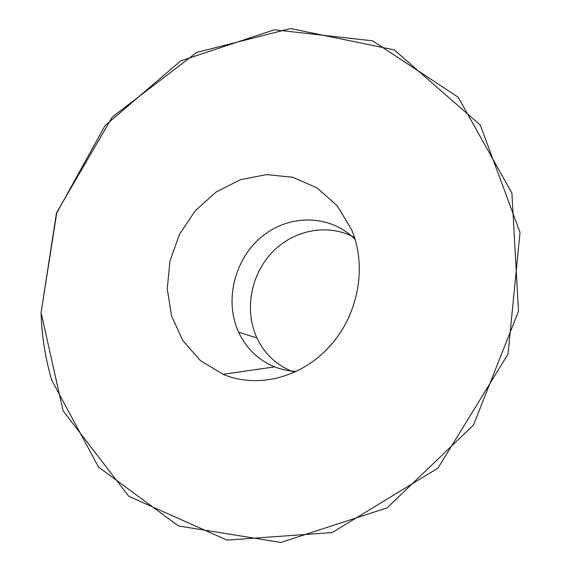 <?xml version="1.0" encoding="UTF-8"?>
<svg xmlns="http://www.w3.org/2000/svg" width="571" height="571" viewBox="0 0 571 571"><rect width="100%" height="100%" fill="white"/><g stroke="black" fill="none" stroke-linecap="round" stroke-linejoin="round"><path stroke-width="0.86" d="M294.315 372.228C277.32 365.925 264.851 354.498 256.921 337.932C244.152 310.446 250.676 274.765 272.217 252.289C293.687 229.77 328.175 223.025 354.47 237.507M351.693 229.885C366.753 265.294 358.952 312.273 332.222 343.357C304.264 377.138 258.135 389.265 223.068 374.305L200.442 360.622L182.906 340.673L171.621 316.141L167.246 288.926L169.951 261.018L179.472 234.395L195.111 210.906L215.817 192.227L240.17 179.772L266.479 174.598L292.809 177.288L317.105 187.909L337.34 205.86L351.693 229.885M41.091 312.615L56.372 213.611L104.971 125.706L180.721 60.869L274.323 29.792L372.556 40.819L458.12 97.17L511.902 193.077L518.489 311.188L473.466 425.052L387.124 507.855L280.875 542.45L178.48 525.955L98.562 467.099L51.818 380.4C45.302 358.36 41.726 335.762 41.091 312.615L56.857 212.212L112.273 117.048L196.674 52.446L290.468 28.55L394.233 49.891L480.275 125.042L520.017 232.468L508.033 354.07L438.014 468.092L332.201 532.565L227.037 540.116L128.796 496.327L63.053 410.727L41.091 312.615M355.055 239.406C330.623 214.253 289.476 213.847 262.046 236.515C234.438 258.97 224.075 300.66 238.635 332.243C246.308 348.531 258.32 360.073 274.665 366.875C281.496 369.565 288.64 371.071 296.121 371.393M238.635 332.243L256.921 337.932M274.665 366.875L223.068 374.305"/></g></svg>
